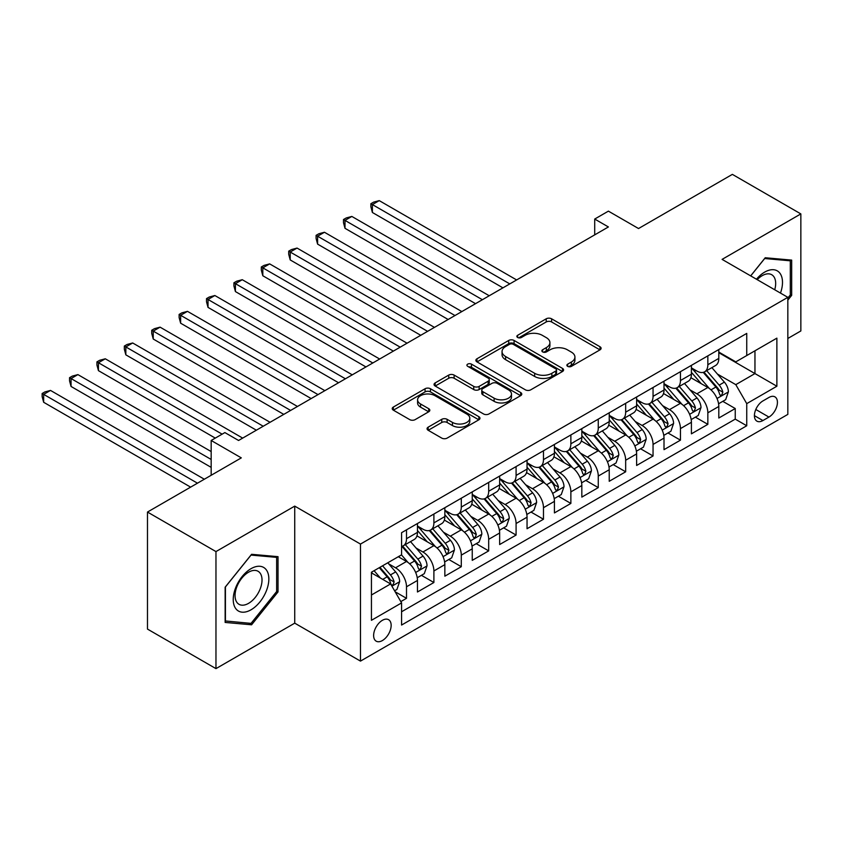 <?xml version="1.0" encoding="UTF-8"?>
<svg xmlns="http://www.w3.org/2000/svg" width="843" height="843" viewBox="0 0 843 843"><rect width="100%" height="100%" fill="white"/><g stroke="black" fill="none" stroke-linecap="round" stroke-linejoin="round"><path stroke-width="1.26" d="M567.655 366.347A2.666 1.538 0 0 0 571.428 366.347L599.995 349.856A3.804 2.192 0 0 0 601.112 348.296A3.804 2.192 0 0 0 599.995 346.747L551.596 318.802A3.804 2.192 0 0 0 546.211 318.802L517.644 335.293A2.666 1.538 0 0 0 516.864 336.389A2.666 1.538 0 0 0 517.644 337.474A2.666 1.538 0 0 0 521.406 337.474L525.105 335.335A12.171 7.029 0 0 1 542.312 335.335L546.348 337.664A12.171 7.029 0 0 1 549.91 342.637A12.171 7.029 0 0 1 546.348 347.601L542.65 349.74A2.666 1.538 0 0 0 541.87 350.825A2.666 1.538 0 0 0 542.65 351.91A2.666 1.538 0 0 0 546.422 351.91L550.11 349.771A12.171 7.029 0 0 1 567.328 349.771L571.354 352.1A12.171 7.029 0 0 1 574.926 357.074A12.171 7.029 0 0 1 571.354 362.037L567.655 364.176A2.666 1.538 0 0 0 566.875 365.261A2.666 1.538 0 0 0 567.655 366.347L567.655 364.176M382.395 640.554A12.403 7.155 120 0 0 390.488 629.626A12.403 7.155 120 0 0 388.591 619.7A12.403 7.155 120 0 0 382.395 620.311A12.403 7.155 120 0 0 374.292 631.238A12.403 7.155 120 0 0 376.199 641.175A12.403 7.155 120 0 0 382.395 640.554M428.17 427.169A3.804 2.192 0 0 0 427.053 428.718A3.804 2.192 0 0 0 428.17 430.267L441.753 438.107A3.804 2.192 0 0 0 447.127 438.107L478.856 419.793A3.804 2.192 0 0 0 479.973 418.233A3.804 2.192 0 0 0 478.856 416.684L430.457 388.739A3.804 2.192 0 0 0 425.072 388.739L393.344 407.064A3.804 2.192 0 0 0 392.237 408.613A3.804 2.192 0 0 0 393.344 410.162L409.751 419.635A3.804 2.192 0 0 0 415.125 419.635L428.708 411.795A3.804 2.192 0 0 0 429.825 410.246A3.804 2.192 0 0 0 428.708 408.686L420.573 403.997A10.169 5.869 0 0 1 417.591 399.845A10.169 5.869 0 0 1 423.871 394.419A10.169 5.869 0 0 1 434.956 395.683L466.822 414.082A10.169 5.869 0 0 1 469.804 418.233A10.169 5.869 0 0 1 463.524 423.66A10.169 5.869 0 0 1 452.438 422.396L447.127 419.329A3.804 2.192 0 0 0 441.753 419.329L428.17 427.169L428.17 430.267M787.836 338.464L800.85 330.951L800.85 213.911L732.367 174.375L638.53 228.537L608.404 211.14L594.705 219.054L608.404 226.957L238.569 440.478L224.87 432.575L211.172 440.478L211.172 475.273M215.966 551.585L215.966 668.625L294.734 623.156L294.734 506.116L215.966 551.585L147.483 512.049L241.309 457.875L211.172 440.478M294.734 506.116L360.477 544.072L787.836 297.337L787.836 414.387L360.477 661.112L360.477 544.072M800.85 213.911L722.093 259.381L787.836 297.337M525.379 389.824A3.804 2.192 0 0 0 530.753 389.824L562.481 371.51A3.804 2.192 0 0 0 563.598 369.951A3.804 2.192 0 0 0 562.481 368.402L514.082 340.456A3.804 2.192 0 0 0 508.708 340.456L476.969 358.781A3.804 2.192 0 0 0 475.863 360.33A3.804 2.192 0 0 0 476.969 361.879L525.379 389.824M468.761 366.926A2.666 1.538 0 0 1 471.458 367.295L471.458 364.134L520.668 392.543A3.804 2.192 0 0 1 521.785 394.092A3.804 2.192 0 0 1 520.668 395.652L488.94 413.966A3.804 2.192 0 0 1 483.566 413.966L435.157 386.02L435.157 382.922A3.804 2.192 0 0 0 434.05 384.471A3.804 2.192 0 0 0 435.157 386.02M435.157 382.922L448.739 375.082A3.804 2.192 0 0 1 454.114 375.082L473.745 386.41A3.804 2.192 0 0 0 479.13 386.41L488.129 381.215A3.804 2.192 0 0 0 489.246 379.656A3.804 2.192 0 0 0 488.129 378.107L467.696 366.305A2.666 1.538 0 0 1 466.917 365.219A2.666 1.538 0 0 1 468.56 363.797A2.666 1.538 0 0 1 471.458 364.134M215.966 668.625L147.483 629.089L147.483 512.049M400.815 601.607L406.505 598.33L395.135 591.765M388.665 563.83L395.546 567.803A15.501 8.946 60 0 1 406.505 586.781L417.464 580.458L417.464 591.997L433.892 582.513L421.426 575.316M416.063 548.013L422.933 551.986A15.501 8.946 60 0 1 433.892 570.964L444.851 564.641L444.851 576.18L461.29 566.696L448.824 559.499M443.46 532.196L450.331 536.169A15.501 8.946 60 0 1 461.29 555.147L472.249 548.825L472.249 560.363L488.687 550.879L476.221 543.682M470.847 516.38L477.728 520.352A15.501 8.946 60 0 1 488.687 539.33L499.646 533.008L499.646 544.546L516.085 535.063L503.619 527.866M498.245 500.563L505.126 504.536A15.501 8.946 60 0 1 516.085 523.514L527.044 517.191L527.044 528.73L543.472 519.246L531.006 512.049M525.642 484.746L532.513 488.719A15.501 8.946 60 0 1 543.472 507.697L554.431 501.374L554.431 512.923L570.869 503.429L558.403 496.232M553.029 468.929L559.91 472.902A15.501 8.946 60 0 1 570.869 491.88L581.828 485.557L581.828 497.107L598.267 487.612L585.801 480.415M580.427 453.113L587.308 457.085A15.501 8.946 60 0 1 598.267 476.063L609.226 469.741L609.226 481.29L625.664 471.795L613.198 464.598M607.824 437.296L614.705 441.268A15.501 8.946 60 0 1 625.664 460.246L636.623 453.924L636.623 465.473L653.051 455.979L640.585 448.782M635.222 421.479L642.092 425.452A15.501 8.946 60 0 1 653.051 444.43L664.01 438.107L664.01 449.656L680.449 440.162L667.983 432.965M662.609 405.662L669.49 409.635A15.501 8.946 60 0 1 680.449 428.613L691.408 422.29L691.408 433.839L707.846 424.345L707.846 412.807A15.501 8.946 -120 0 0 696.887 393.818L690.006 389.856M695.38 417.148L707.846 424.345M417.464 580.458A15.501 8.946 -120 0 0 406.505 561.47L398.286 556.728M444.851 564.641A15.501 8.946 -120 0 0 433.892 545.653L416.958 535.874M472.249 548.825A15.501 8.946 -120 0 0 461.29 529.847L444.345 520.057M499.646 533.008A15.501 8.946 -120 0 0 488.687 514.03L471.743 504.24M527.044 517.191A15.501 8.946 -120 0 0 516.085 498.213L499.14 488.424M554.431 501.374A15.501 8.946 -120 0 0 543.472 482.396L526.538 472.607M581.828 485.557A15.501 8.946 -120 0 0 570.869 466.579L553.925 456.79M609.226 469.741A15.501 8.946 -120 0 0 598.267 450.763L581.322 440.984M636.623 453.924A15.501 8.946 -120 0 0 625.664 434.946L608.72 425.167M664.01 438.107A15.501 8.946 -120 0 0 653.051 419.129L636.117 409.35M691.408 422.29A15.501 8.946 -120 0 0 680.449 403.312L663.504 393.533M768.932 397.464L762.904 400.941A12.013 6.934 120 0 0 755.065 411.521A12.013 6.934 120 0 0 756.898 421.142A12.013 6.934 120 0 0 762.904 420.552L768.932 417.074A12.013 6.934 120 0 0 776.782 406.484A12.013 6.934 120 0 0 774.938 396.863A12.013 6.934 120 0 0 768.932 397.464M371.436 595L390.615 583.936L401.574 602.914L401.574 625.053L746.74 425.768L746.74 403.628L735.791 384.65L717.404 374.039M401.574 602.914L371.436 620.311L371.436 572.228L401.574 554.831L401.574 532.692L746.74 333.406L746.74 355.546L776.877 338.148L776.877 386.231L746.74 403.628M417.464 526.043L422.933 529.204A15.501 8.946 60 0 0 430.689 529.973L441.648 523.651A15.501 8.946 -120 0 0 444.851 516.559L444.851 507.697M444.851 510.226L450.331 513.398A15.501 8.946 60 0 0 458.086 514.156L469.035 507.834A15.501 8.946 -120 0 0 472.249 500.742L472.249 491.88M472.249 494.409L477.728 497.581A15.501 8.946 60 0 0 485.473 498.339L496.432 492.017A15.501 8.946 -120 0 0 499.646 484.925L499.646 476.063M499.646 478.592L505.126 481.764A15.501 8.946 60 0 0 512.871 482.523L523.83 476.2A15.501 8.946 -120 0 0 527.044 469.108L527.044 460.246M527.044 462.775L532.513 465.947A15.501 8.946 60 0 0 540.268 466.706L551.227 460.383A15.501 8.946 -120 0 0 554.431 453.292L554.431 444.43M554.431 446.969L559.91 450.13A15.501 8.946 60 0 0 567.666 450.9L578.614 444.567A15.501 8.946 -120 0 0 581.828 437.475L581.828 428.613M581.828 431.152L587.308 434.314A15.501 8.946 60 0 0 595.053 435.083L606.012 428.75A15.501 8.946 -120 0 0 609.226 421.658L609.226 412.796M609.226 415.336L614.705 418.497A15.501 8.946 60 0 0 622.45 419.266L633.409 412.933A15.501 8.946 -120 0 0 636.623 405.841L636.623 396.979M636.623 399.519L642.092 402.68A15.501 8.946 60 0 0 649.848 403.449L660.807 397.116A15.501 8.946 -120 0 0 664.01 390.024L664.01 381.173M664.01 383.702L669.49 386.863A15.501 8.946 60 0 0 677.245 387.632L688.194 381.299A15.501 8.946 -120 0 0 691.408 374.208L691.408 365.356M401.574 611.765L735.244 419.129L735.244 408.528L718.805 418.023L718.805 406.474A15.501 8.946 -120 0 0 707.846 387.495L690.902 377.717M691.408 367.885L696.887 371.046A15.501 8.946 -120 0 0 704.632 371.816A15.501 8.946 -120 0 0 707.846 364.724L707.846 355.862M704.632 371.816L715.591 365.483A15.501 8.946 -120 0 0 718.805 358.391L718.805 349.539M406.505 529.836L406.505 538.698A15.501 8.946 60 0 1 403.291 545.79A15.501 8.946 60 0 1 401.574 546.422M403.291 545.79L414.25 539.467A15.501 8.946 -120 0 0 417.464 532.376L417.464 523.514M433.892 514.019L433.892 522.881A15.501 8.946 60 0 1 430.689 529.973M461.29 498.213L461.29 507.064A15.501 8.946 60 0 1 458.086 514.156M488.687 482.396L488.687 491.248A15.501 8.946 60 0 1 485.473 498.339M516.085 466.579L516.085 475.431A15.501 8.946 60 0 1 512.871 482.523M543.472 450.763L543.472 459.614A15.501 8.946 60 0 1 540.268 466.706M570.869 434.946L570.869 443.797A15.501 8.946 60 0 1 567.666 450.9M598.267 419.129L598.267 427.981A15.501 8.946 60 0 1 595.053 435.083M625.664 403.312L625.664 412.164A15.501 8.946 60 0 1 622.45 419.266M653.051 387.495L653.051 396.347A15.501 8.946 60 0 1 649.848 403.449M680.449 371.679L680.449 380.541A15.501 8.946 60 0 1 677.245 387.632M680.449 428.613L680.449 440.162M653.051 444.43L653.051 455.979M625.664 460.246L625.664 471.795M598.267 476.063L598.267 487.612M570.869 491.88L570.869 503.429M543.472 507.697L543.472 519.246M516.085 523.514L516.085 535.063M488.687 539.33L488.687 550.879M461.29 555.147L461.29 566.696M433.892 570.964L433.892 582.513M406.505 586.781L406.505 598.33M390.615 583.936L371.436 572.861M735.791 384.65L754.959 373.575L754.959 350.804L776.877 338.148M718.805 352.701L776.877 386.231M718.805 352.068L735.791 361.868L746.74 355.546M294.734 623.156L360.477 661.112M594.705 219.054L594.705 234.87M722.778 401.331L735.244 408.528M735.244 419.129L746.74 425.768M787.836 300.129L791.672 295.356L791.672 260.108L765.233 257.747L750.66 275.882M225.144 622.44L251.583 624.8L278.021 591.912L278.021 556.665L251.583 554.304L225.144 587.192L225.144 622.44M790.302 294.565L791.672 295.356M276.652 591.122L278.021 591.912M248.79 623.188L251.583 624.8M568.719 366.726L571.354 365.198A12.171 7.029 0 0 0 574.926 360.235L574.926 357.074M549.91 342.637L549.91 345.799A12.171 7.029 0 0 1 546.348 350.762L543.714 352.279M599.942 349.877L551.596 321.963A3.804 2.192 0 0 0 546.211 321.963L518.708 337.843M562.429 371.542L514.082 343.617A3.804 2.192 0 0 0 508.708 343.617L477.022 361.91M555.758 371.046A2.666 1.538 0 0 0 556.538 369.951A2.666 1.538 0 0 0 555.758 368.865L513.271 344.344A2.666 1.538 0 0 0 509.509 344.344L505.61 346.589A12.171 7.029 0 0 0 502.049 351.563A12.171 7.029 0 0 0 505.61 356.526L534.652 373.291A12.171 7.029 0 0 0 551.859 373.291L555.758 371.046L555.758 374.208A2.666 1.538 0 0 0 556.538 373.122L556.538 369.951M502.049 351.563L502.049 354.724A12.171 7.029 0 0 0 505.61 359.687L505.61 356.526M555.758 374.208L551.859 376.452A12.171 7.029 0 0 1 534.652 376.452L505.61 359.687M435.209 386.052L448.739 378.244L448.739 375.082M489.246 379.656L489.246 382.817A3.804 2.192 0 0 1 488.129 384.376L479.13 389.571A3.804 2.192 0 0 1 473.745 389.571L454.114 378.244A3.804 2.192 0 0 0 448.739 378.244M471.458 367.295L520.616 395.683M494.114 398.17A10.169 5.869 0 0 0 505.199 399.445A10.169 5.869 0 0 0 511.48 394.018A10.169 5.869 0 0 0 508.498 389.866L497.275 383.386A3.804 2.192 0 0 0 491.901 383.386L482.891 388.581A3.804 2.192 0 0 0 481.774 390.14A3.804 2.192 0 0 0 482.891 391.689L494.114 398.17L494.114 401.331A10.169 5.869 0 0 0 505.199 402.606A10.169 5.869 0 0 0 511.48 397.179L511.48 394.018M481.774 390.14L481.774 393.302A3.804 2.192 0 0 0 482.891 394.851L482.891 391.689M494.114 401.331L482.891 394.851M469.804 418.233L469.804 421.405A10.169 5.869 0 0 1 463.524 426.832A10.169 5.869 0 0 1 452.438 425.557L447.127 422.491A3.804 2.192 0 0 0 441.753 422.491L428.223 430.299M417.591 399.845L417.591 403.007A10.169 5.869 0 0 0 420.573 407.158L420.573 403.997M428.655 411.827L420.573 407.158M478.803 419.825L430.457 391.9A3.804 2.192 0 0 0 425.072 391.9L393.396 410.193M718.573 403.765L725.654 399.677L728.394 391.763A10.264 5.933 -120 0 0 724.39 382.121L711.871 367.632M709.363 388.497L694.527 371.31A29.642 17.113 -120 0 0 691.408 368.054M701.228 383.67L692.925 374.06A24.605 14.205 -120 0 0 691.408 372.406M516.633 279.939L379.245 200.623L372.395 204.586L372.395 212.489L502.934 287.853M703.241 372.374L715.897 387.032A10.264 5.933 60 0 1 719.564 394.102L720.301 395.314L721.692 395.125L722.851 392.206A10.264 5.933 -120 0 0 719.184 385.135L706.666 370.635M703.979 372.132L717.583 387.885A5.227 3.024 60 0 1 718.9 389.93L722.851 392.206M372.395 212.489L370.888 206.872L370.888 203.711L509.783 283.901M370.888 203.711L373.628 202.13L379.245 200.623M780.47 293.09A25.185 14.542 120 0 0 764.685 272.11A25.185 14.542 120 0 0 756.445 279.212M774.717 289.771A19.062 11.012 120 0 0 771.724 274.723A19.062 11.012 120 0 0 762.188 275.672A19.062 11.012 120 0 0 757.204 279.655M750.713 275.903L764.685 258.527L790.302 260.814L790.302 294.966L787.836 298.032M788.605 259.834L790.302 260.814M266.462 590.606A25.185 14.542 120 0 0 259.939 566.285A25.185 14.542 120 0 0 235.618 587.856A25.185 14.542 120 0 0 242.131 612.176A25.185 14.542 120 0 0 266.462 590.606M260.213 588.835A19.062 11.012 120 0 0 258.074 571.28A19.062 11.012 120 0 0 236.862 586.749A19.062 11.012 120 0 0 239.001 604.305A19.062 11.012 120 0 0 260.213 588.835M225.418 621.091L225.418 586.939L251.035 555.084L276.652 557.371L276.652 591.523L251.035 623.388L225.144 620.933M274.955 556.391L276.652 557.371M691.176 419.582L698.257 415.494L700.997 407.58A10.264 5.933 -120 0 0 696.992 397.938L684.484 383.449M681.976 404.313L667.129 387.127A29.642 17.113 -120 0 0 664.01 383.871M673.831 399.487L665.527 389.877A24.605 14.205 -120 0 0 664.01 388.223M489.235 295.756L351.847 216.44L344.998 220.392L344.998 228.305L475.536 303.67M675.844 388.191L688.499 402.849A10.264 5.933 60 0 1 692.166 409.919L692.914 411.131L694.295 410.941L695.454 408.023A10.264 5.933 -120 0 0 691.787 400.952L679.279 386.452M676.592 387.949L690.196 403.702A5.227 3.024 60 0 1 691.513 405.746L695.454 408.023M344.998 228.305L343.491 222.689L343.491 219.528L482.386 299.718M343.491 219.528L346.231 217.947L351.847 216.44M663.778 435.388L670.859 431.31L673.599 423.397A10.264 5.933 -120 0 0 669.605 413.755L657.087 399.266M654.579 420.13L639.732 402.943A29.642 17.113 -120 0 0 636.623 399.687M646.433 415.304L638.13 405.694A24.605 14.205 -120 0 0 636.623 404.039M461.838 311.573L324.45 232.257L317.6 236.209L317.6 244.122L448.139 319.486M648.446 404.008L661.112 418.665A10.264 5.933 60 0 1 664.769 425.736L665.517 426.948L666.908 426.758L668.056 423.839A10.264 5.933 -120 0 0 664.4 416.758L651.881 402.269M649.194 403.765L662.798 419.508A5.227 3.024 60 0 1 664.115 421.563L668.056 423.839M317.6 244.122L316.093 238.506L316.093 235.345L454.988 315.535M316.093 235.345L318.833 233.764L324.45 232.257M636.391 451.205L643.462 447.127L646.202 439.214A10.264 5.933 -120 0 0 642.208 429.572L629.689 415.083M627.181 435.947L612.334 418.76A29.642 17.113 -120 0 0 609.226 415.504M619.047 431.121L610.743 421.511A24.605 14.205 -120 0 0 609.226 419.856M434.44 327.39L297.063 248.074L290.213 252.025L290.213 259.939L420.741 335.303M621.059 419.814L633.715 434.482A10.264 5.933 60 0 1 637.371 441.553L638.119 442.765L639.51 442.575L640.659 439.656A10.264 5.933 -120 0 0 637.002 432.575L624.484 418.086M621.797 419.582L635.401 435.325A5.227 3.024 60 0 1 636.718 437.38L640.659 439.656M290.213 259.939L288.706 254.323L288.706 251.161L427.591 331.352M288.706 251.161L291.446 249.581L297.063 248.074M608.994 467.022L616.075 462.944L618.815 455.03A10.264 5.933 -120 0 0 614.81 445.389L602.292 430.899M599.784 451.764L584.947 434.577A29.642 17.113 -120 0 0 581.828 431.321M591.649 446.938L583.345 437.327A24.605 14.205 -120 0 0 581.828 435.673M407.053 343.206L269.665 263.891L262.816 267.842L262.816 275.756L393.354 351.12M593.662 435.631L606.317 450.288A10.264 5.933 60 0 1 609.984 457.37L610.722 458.581L612.113 458.392L613.272 455.473A10.264 5.933 -120 0 0 609.605 448.392L597.086 433.903M594.399 435.399L608.003 451.142A5.227 3.024 60 0 1 609.32 453.197L613.272 455.473M262.816 275.756L261.309 270.139L261.309 266.978L400.204 347.168M261.309 266.978L264.049 265.397L269.665 263.891M581.596 482.839L588.677 478.75L591.417 470.847A10.264 5.933 -120 0 0 587.413 461.205L574.905 446.716M572.397 467.58L557.55 450.394A29.642 17.113 -120 0 0 554.431 447.138M564.252 462.754L555.948 453.144A24.605 14.205 -120 0 0 554.431 451.49M379.656 359.023L242.268 279.707L235.418 283.659L235.418 291.573L365.957 366.937M566.264 451.448L578.92 466.105A10.264 5.933 60 0 1 582.587 473.186L583.335 474.398L584.715 474.209L585.874 471.279A10.264 5.933 -120 0 0 582.207 464.208L569.699 449.719M567.012 451.216L580.616 466.959A5.227 3.024 60 0 1 581.933 469.003L585.874 471.279M235.418 291.573L233.911 285.956L233.911 282.795L372.806 362.975M233.911 282.795L236.651 281.214L242.268 279.707M554.199 498.656L561.28 494.567L564.02 486.664A10.264 5.933 -120 0 0 560.026 477.022L547.507 462.533M545 483.397L530.152 466.211A29.642 17.113 -120 0 0 527.044 462.955M536.854 478.571L528.55 468.961A24.605 14.205 -120 0 0 527.044 467.307M352.258 374.84L214.87 295.524L208.021 299.476L208.021 307.389L338.559 382.754M538.867 467.264L551.533 481.922A10.264 5.933 60 0 1 555.189 489.003L555.937 490.215L557.328 490.015L558.477 487.096A10.264 5.933 -120 0 0 554.82 480.025L542.302 465.536M539.615 467.033L553.219 482.776A5.227 3.024 60 0 1 554.536 484.82L558.477 487.096M208.021 307.389L206.514 301.773L206.514 298.612L345.409 378.792M206.514 298.612L209.254 297.031L214.87 295.524M526.812 514.472L533.882 510.384L536.622 502.481A10.264 5.933 -120 0 0 532.628 492.839L520.11 478.35M517.602 499.214L502.755 482.027A29.642 17.113 -120 0 0 499.646 478.771M509.467 494.388L501.163 484.778A24.605 14.205 -120 0 0 499.646 483.123M324.861 390.657L187.483 311.341L180.634 315.293L180.634 323.206L311.162 398.57M511.48 483.081L524.135 497.739A10.264 5.933 60 0 1 527.792 504.809L528.54 506.032L529.931 505.832L531.079 502.913A10.264 5.933 -120 0 0 527.423 495.842L514.904 481.353M512.217 482.849L525.821 498.592A5.227 3.024 60 0 1 527.138 500.637L531.079 502.913M180.634 323.206L179.127 317.59L179.127 314.428L318.011 394.608M179.127 314.428L181.867 312.848L187.483 311.341M499.414 530.289L506.495 526.201L509.235 518.297A10.264 5.933 -120 0 0 505.231 508.656L492.712 494.167M490.204 515.031L475.368 497.844A29.642 17.113 -120 0 0 472.249 494.578M482.07 510.205L473.766 500.594A24.605 14.205 -120 0 0 472.249 498.94M297.474 406.474L160.086 327.158L153.236 331.109L153.236 339.023L283.775 414.387M484.082 498.898L496.738 513.556A10.264 5.933 60 0 1 500.405 520.626L501.153 521.849L502.533 521.648L503.692 518.73A10.264 5.933 -120 0 0 500.025 511.659L487.507 497.17M484.82 498.666L498.424 514.409A5.227 3.024 60 0 1 499.751 516.453L503.692 518.73M153.236 339.023L151.729 333.406L151.729 330.245L290.624 410.425M151.729 330.245L154.469 328.654L160.086 327.158M472.017 546.106L479.098 542.017L481.838 534.114A10.264 5.933 -120 0 0 477.833 524.472L465.325 509.983M462.818 530.848L447.97 513.661A29.642 17.113 -120 0 0 444.851 510.394M454.672 526.021L446.368 516.411A24.605 14.205 -120 0 0 444.851 514.757M270.076 422.29L132.688 342.975L125.839 346.926L125.839 354.84L256.377 430.204M456.685 514.715L469.351 529.372A10.264 5.933 60 0 1 473.007 536.443L473.755 537.665L475.136 537.465L476.295 534.546A10.264 5.933 -120 0 0 472.628 527.476L460.12 512.987M457.433 514.472L471.037 530.226A5.227 3.024 60 0 1 472.354 532.27L476.295 534.546M125.839 354.84L124.332 349.223L124.332 346.062L263.227 426.242M124.332 346.062L127.072 344.471L132.688 342.975M444.619 561.923L451.7 557.834L454.44 549.931A10.264 5.933 -120 0 0 450.447 540.289L437.928 525.8M435.42 546.664L420.573 529.478A29.642 17.113 -120 0 0 417.464 526.211M427.275 541.838L418.971 532.228A24.605 14.205 -120 0 0 417.464 530.574M242.679 438.107L105.291 358.791L98.441 362.743L98.441 370.646L215.281 438.107M429.287 530.532L441.953 545.189A10.264 5.933 60 0 1 445.61 552.26L446.358 553.482L447.749 553.282L448.897 550.363A10.264 5.933 -120 0 0 445.241 543.292L432.722 528.803M430.035 530.289L443.639 546.043A5.227 3.024 60 0 1 444.956 548.087L448.897 550.363M98.441 370.646L96.934 365.04L96.934 361.868L222.131 434.156M96.934 361.868L99.674 360.288L105.291 358.791M417.232 577.74L424.303 573.651L427.043 565.748A10.264 5.933 -120 0 0 423.049 556.106L410.53 541.617M408.023 562.471L401.468 554.884M399.888 557.655L398.813 556.422M211.172 451.553L77.904 374.608L71.054 378.56L71.054 386.463L211.172 467.37M401.9 546.348L414.556 561.006A10.264 5.933 60 0 1 418.212 568.077L418.96 569.299L420.351 569.099L421.5 566.18A10.264 5.933 -120 0 0 417.843 559.109L405.325 544.62M402.638 546.106L416.242 561.86A5.227 3.024 60 0 1 417.559 563.904L421.5 566.18M71.054 386.463L69.547 380.857L69.547 377.685L211.172 459.456M69.547 377.685L72.287 376.104L77.904 374.608M394.587 590.817L396.916 589.468L399.656 581.565A10.264 5.933 -120 0 0 395.652 571.923L387.769 562.797M380.414 578.045L374.071 570.7M372.49 573.472L371.436 572.249M204.322 479.224L50.506 390.425L43.657 394.376L43.657 402.28L190.634 487.138M379.276 567.697L387.158 576.823A10.264 5.933 60 0 1 390.825 583.893L391.574 585.116L392.954 584.916L394.113 581.997A10.264 5.933 -120 0 0 390.446 574.926L382.564 565.801M379.919 567.328L388.844 577.676A5.227 3.024 60 0 1 390.172 579.721L394.113 581.997M43.657 402.28L42.15 396.674L42.15 393.502L197.473 483.187M42.15 393.502L44.89 391.921L50.506 390.425M395.546 567.803L406.505 561.47M422.933 551.986L433.892 545.653M450.331 536.169L461.29 529.847M477.728 520.352L488.687 514.03M505.126 504.536L516.085 498.213M532.513 488.719L543.472 482.396M559.91 472.902L570.869 466.579M587.308 457.085L598.267 450.763M614.705 441.268L625.664 434.946M642.092 425.452L653.051 419.129M669.49 409.635L680.449 403.312M696.887 393.818L707.846 387.495M707.846 364.724L718.805 358.391M406.505 538.698L417.464 532.376M433.892 522.881L444.851 516.559M461.29 507.064L472.249 500.742M488.687 491.248L499.646 484.925M516.085 475.431L527.044 469.108M543.472 459.614L554.431 453.292M570.869 443.797L581.828 437.475M598.267 427.981L609.226 421.658M625.664 412.164L636.623 405.841M653.051 396.347L664.01 390.024M680.449 380.541L691.408 374.208M707.846 412.807L718.805 406.474M755.802 409.487L768.932 417.074M754.411 415.652L762.904 420.552M571.354 365.198L571.354 362.037M542.65 351.91L542.65 349.74M546.348 350.762L546.348 347.601M517.644 337.474L517.644 335.293M546.211 321.963L546.211 318.802M551.596 321.963L551.596 318.802M599.995 349.856L599.995 346.747M476.969 361.879L476.969 358.781M508.708 343.617L508.708 340.456M514.082 343.617L514.082 340.456M562.481 371.51L562.481 368.402M534.652 376.452L534.652 373.291M551.859 376.452L551.859 373.291M454.114 378.244L454.114 375.082M473.745 389.571L473.745 386.41M479.13 389.571L479.13 386.41M488.129 384.376L488.129 381.215M520.668 395.652L520.668 392.543M441.753 422.491L441.753 419.329M447.127 422.491L447.127 419.329M452.438 425.557L452.438 422.396M428.708 411.795L428.708 408.686M393.344 410.162L393.344 407.064M425.072 391.9L425.072 388.739M430.457 391.9L430.457 388.739M478.856 419.793L478.856 416.684M717.003 398.497L728.32 391.963M694.527 371.31L695.939 370.499M719.184 385.135L724.39 382.121M711.007 389.856L715.897 387.032M689.616 414.313L700.923 407.78M667.129 387.127L668.541 386.315M691.787 400.952L696.992 397.938M683.61 405.673L688.499 402.849M662.219 430.13L673.536 423.597M639.732 402.943L641.144 402.132M664.4 416.758L669.605 413.755M656.212 421.489L661.112 418.665M634.821 445.947L646.138 439.414M612.334 418.76L613.746 417.949M637.002 432.575L642.208 429.572M628.815 437.306L633.715 434.482M607.424 461.764L618.741 455.231M584.947 434.577L586.359 433.766M609.605 448.392L614.81 445.389M601.428 453.123L606.317 450.288M580.037 477.581L591.343 471.047M557.55 450.394L558.962 449.582M582.207 464.208L587.413 461.205M574.03 468.94L578.92 466.105M552.639 493.397L563.956 486.864M530.152 466.211L531.564 465.389M554.82 480.025L560.026 477.022M546.633 484.757L551.533 481.922M525.242 509.214L536.559 502.681M502.755 482.027L504.167 481.205M527.423 495.842L532.628 492.839M519.235 500.573L524.135 497.739M497.844 525.031L509.161 518.498M475.368 497.844L476.78 497.022M500.025 511.659L505.231 508.656M491.848 516.39L496.738 513.556M470.457 540.848L481.764 534.314M447.97 513.661L449.382 512.839M472.628 527.476L477.833 524.472M464.451 532.207L469.351 529.372M443.06 556.654L454.377 550.131M420.573 529.478L421.985 528.656M445.241 543.292L450.447 540.289M437.053 548.013L441.953 545.189M415.662 572.471L426.979 565.938M417.843 559.109L423.049 556.106M409.656 563.83L414.556 561.006M391.911 586.191L399.582 581.754M390.446 574.926L395.652 571.923M382.733 579.383L387.158 576.823"/></g></svg>
